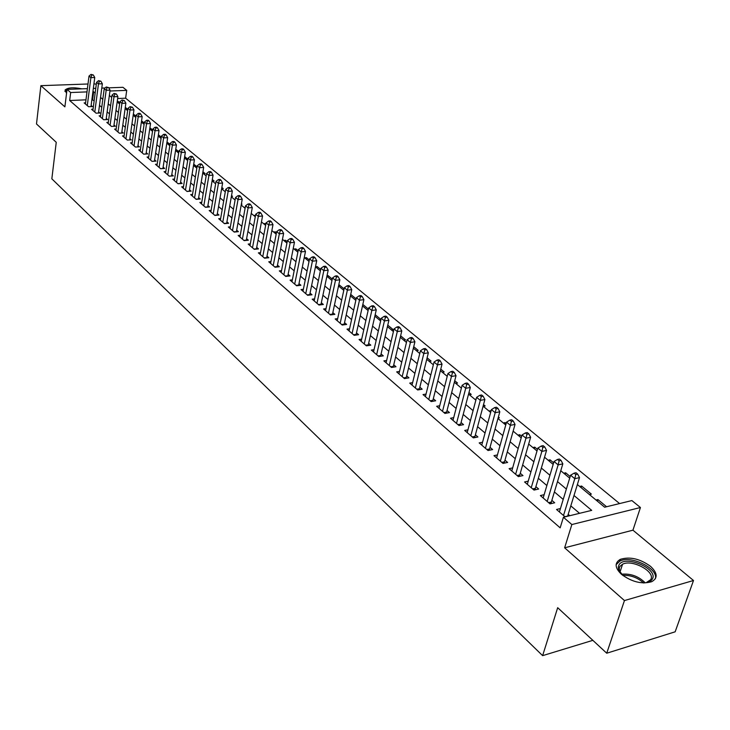 <?xml version="1.0" encoding="UTF-8"?>
<svg xmlns="http://www.w3.org/2000/svg" width="730" height="730" viewBox="0 0 730 730"><rect width="100%" height="100%" fill="white"/><g stroke="black" fill="none" stroke-linecap="round" stroke-linejoin="round"><path stroke-width="1.09" d="M650.521 566.334C639.955 558.742 629.89 556.415 620.327 559.344C614.395 562.821 614.797 567.83 621.531 574.382C631.906 582.011 641.971 584.456 651.717 581.701C657.986 578.123 657.584 572.995 650.521 566.334M81.851 88.841C73.365 87.135 67.762 87.545 65.043 90.073L66.54 93.358M577.375 484.537L604.65 507.213L631.879 500.57L640.438 507.523L571.845 524.542L563.405 517.26L591.692 510.37L573.999 495.488M632.937 530.181L564.637 547.801L624.442 600.562L606.73 653.222L675.15 631.815L693.5 580.505L632.937 530.181L640.438 507.523M96.314 84.251L93.942 83.786M108.752 87.837L122.95 87.308L126.719 90.374L109.947 91.013M619.587 503.572L125.633 98.194L126.719 90.374M624.442 600.562L693.5 580.505M87.992 83.996L40.88 85.665L64.888 106.854L67.023 89.388L87.399 88.631M606.73 653.222L557.683 607.698L542.627 655.649L51.839 178.823L56.246 142.295L36.5 123.963L40.88 85.665M560.43 508.545L556.534 509.485L565.093 516.849M544.151 494.694L540.364 495.57L550.019 503.883L554.69 502.778L551.862 500.351M528.228 481.143L524.56 481.964L534.004 490.095L538.658 489.027L535.884 486.655M512.661 467.893L509.102 468.66L518.337 476.608L522.972 475.586L520.262 473.268M497.431 454.927L493.982 455.648L503.016 463.422L507.633 462.437L504.977 460.165M482.539 442.234L479.181 442.909L488.023 450.519L492.622 449.57L490.031 447.353M467.957 429.806L464.7 430.445L473.35 437.89L477.931 436.978L475.394 434.806M453.686 417.642L450.519 418.244L458.997 425.535L463.55 424.659L461.068 422.524M439.725 405.734L436.64 406.291L444.935 413.426L449.47 412.587L447.043 410.506M426.037 394.063L423.044 394.583L431.165 401.582L435.682 400.77L433.301 398.726M412.642 382.63L409.722 383.122L417.679 389.975L422.177 389.19L419.841 387.192M399.511 371.424L396.673 371.889L404.466 378.605L408.946 377.857L406.665 375.895M386.654 360.438L383.88 360.885L391.526 367.464L395.979 366.743L393.744 364.817M374.043 349.679L371.342 350.09L378.834 356.541L383.277 355.848L381.078 353.959M361.688 339.121L359.05 339.505L366.396 345.828L370.813 345.162L368.659 343.319M349.57 328.765L346.996 329.139L354.196 335.335L358.594 334.696L356.486 332.88M337.68 318.618L335.17 318.955L342.242 325.042L346.613 324.43L344.542 322.651M326.027 308.653L323.572 308.982L330.507 314.94L334.869 314.356L332.834 312.613M314.594 298.88L312.194 299.181L319.001 305.04L323.335 304.474L321.337 302.758M303.37 289.281L301.034 289.573L307.704 295.321L312.02 294.774L310.067 293.095M292.356 279.873L290.075 280.137L296.626 285.777L300.915 285.257L298.999 283.605M281.543 270.62L279.316 270.885L285.74 276.415L290.02 275.913L288.131 274.298M270.93 261.55L268.749 261.787L275.064 267.226L279.316 266.742L277.464 265.154M260.51 252.635L258.374 252.863L264.579 258.201L268.813 257.736L266.998 256.175M250.28 243.875L248.191 244.094L254.277 249.332L258.493 248.893L256.704 247.36M240.225 235.279L238.181 235.48L244.167 240.626L248.355 240.207L246.603 238.701M230.351 226.829L228.344 227.012L234.23 232.076L238.4 231.665L236.675 230.187M220.643 218.516L218.69 218.699L224.466 223.672L228.618 223.28L226.921 221.829M211.107 210.359L209.191 210.523L214.866 215.414L219 215.04L217.339 213.616M201.736 202.338L199.856 202.493L205.44 207.293L209.556 206.946L207.913 205.541M192.528 194.445L190.685 194.6L196.169 199.317L200.266 198.98L198.651 197.602M183.467 186.688L181.661 186.834L187.053 191.47L191.132 191.15L189.544 189.8M174.561 179.069L172.791 179.197L178.093 183.759L182.144 183.458L180.593 182.117M165.801 171.568L164.067 171.687L169.287 176.176L173.32 175.884L171.787 174.57M157.187 164.186L155.481 164.305L160.618 168.721L164.633 168.438L163.128 167.152M148.71 156.932L147.04 157.032L152.086 161.385L156.083 161.111L154.605 159.843M140.379 149.787L138.736 149.887L143.7 154.158L147.679 153.911L146.219 152.661M132.176 142.761L130.561 142.852L135.451 147.058L139.412 146.821L137.97 145.589M124.1 135.844L122.521 135.926L127.33 140.069L131.263 139.841L129.858 138.636M116.152 129.028L114.601 129.11L119.337 133.189L123.251 132.979L121.864 131.783M108.332 122.33L106.808 122.403L111.471 126.418L115.367 126.217L113.999 125.04M100.63 115.732L99.134 115.805L103.724 119.757L107.602 119.565L106.261 118.406M93.048 109.235L91.578 109.299L96.095 113.187L99.964 113.013L98.632 111.872M118.068 102.693L118.233 101.452L119.784 102.729M125.66 109.007L125.834 107.757L127.823 109.4M133.38 115.422L133.554 114.163L135.981 116.179M144.285 123.069L141.574 120.815M152.716 130.068L149.915 127.741M161.293 137.176L158.392 134.776M170.008 144.412L167.006 141.921M178.868 151.767L175.766 149.194M185.958 159.131L187.61 159.021L184.672 156.585M194.645 166.358L196.306 166.239L193.733 164.104M203.478 173.694L205.139 173.576L202.94 171.751M212.448 181.159L214.127 181.031L212.311 179.525M221.628 188.742L223.252 188.614L221.847 187.446M231.392 196.406L232.541 196.315L231.556 195.494M241.338 204.208L241.986 204.154L241.429 203.688M255.226 216.719L255.527 215.396M265.054 224.886L265.309 223.517L265.893 224M275.055 233.208L275.32 231.821L276.451 232.761M285.229 241.666L285.503 240.27L287.2 241.685M295.586 250.271L295.869 248.875L298.159 250.773M306.135 259.041L306.418 257.626L309.319 260.035M316.866 267.965L317.158 266.541L320.689 269.479M327.788 277.044L328.089 275.621L332.287 279.097M338.921 286.297L339.231 284.864L344.104 288.907M356.149 298.908L350.719 294.4M368.44 309.109L362.828 304.446M380.978 319.512L375.174 314.694M391.399 329.923L393.205 329.659L387.767 325.151M403.763 340.207L405.579 339.934L400.624 335.818M416.365 350.683L418.19 350.4L413.737 346.695M429.222 361.368L431.056 361.076L427.114 357.81M442.334 372.273L444.168 371.962L440.774 369.143M455.712 383.387L457.555 383.067L454.726 380.722M469.353 394.738L471.215 394.401L468.97 392.548M483.287 406.318L485.149 405.971L483.525 404.621M490.377 412.213L491.071 410.89M498.097 418.025L499.375 417.779L498.389 416.967M504.713 424.13L505.151 422.57L506.2 423.446M519.349 436.303L519.796 434.724L521.658 436.275M534.296 448.722L534.752 447.143L537.472 449.397M549.571 461.415L550.037 459.827L553.641 462.811M565.166 474.39L565.65 472.784L570.176 476.544M581.116 487.649L581.609 486.034L591.355 494.119L589.448 494.575M125.633 98.194L117.639 98.523M117.238 101.488L118.233 101.452M125.222 107.785L125.834 107.757M168.995 145.033L169.917 144.978M177.408 152.022L178.841 151.931M225.269 191.817L221.619 188.778M234.604 199.573L235.188 199.527M244.103 207.475L245.271 207.375M253.766 215.505L255.473 215.35M263.594 223.681L265.309 223.517M273.595 231.994L275.32 231.821M283.769 240.453L285.503 240.27M294.126 249.058L295.869 248.875M304.666 257.827L306.418 257.626M315.488 266.733L317.158 266.541M327.013 275.748L328.089 275.621M338.766 284.919L339.231 284.864M367.373 309.949L368.276 309.83M379.272 319.84L380.951 319.603M474.892 399.337L476.142 399.118M488.936 411.017L490.806 410.661M503.28 422.935L505.151 422.57M517.917 435.107L519.796 434.724M532.873 447.536L534.752 447.143M548.148 460.238L550.037 459.827M563.752 473.213L565.65 472.784M579.702 486.472L581.609 486.034M596.008 500.032L597.925 499.575L606.566 506.739M85.967 99.837L69.678 100.512L560.165 527.845L563.405 517.26M579.556 513.327L570.805 505.881M563.213 499.43L554.389 491.938M546.87 485.55L538.348 478.296M530.902 471.972L522.653 464.964M515.28 458.695L507.304 451.925M499.995 445.711L492.285 439.159M485.048 433.009L477.584 426.667M470.421 420.58L463.194 414.439M456.095 408.408L449.114 402.476M442.079 396.499L435.317 390.751M428.346 384.829L421.803 379.272M414.895 373.395L408.572 368.02M401.719 362.199L395.596 356.997M388.816 351.23L382.885 346.193M376.16 340.481L370.42 335.599M363.75 329.933L358.193 325.215M351.586 319.603L346.212 315.031M339.66 309.465L334.45 305.04M327.962 299.519L322.916 295.239M316.482 289.764L311.601 285.622M305.222 280.192L300.495 276.177M294.163 270.803L289.591 266.915M283.313 261.577L278.887 257.818M272.664 252.525L268.375 248.893M262.198 243.637L258.055 240.115M251.932 234.914L247.917 231.501M241.84 226.337L237.962 223.042M231.93 217.914L228.171 214.72M222.194 209.638L218.553 206.554M212.622 201.507L209.099 198.514M203.214 193.514L199.81 190.621M193.97 185.657L190.676 182.856M184.882 177.928L181.697 175.227M175.939 170.336L172.864 167.718M167.152 162.863L164.177 160.335M158.501 155.517L155.627 153.072M149.997 148.29L147.223 145.927M141.629 141.182L138.946 138.901M133.398 134.192L130.807 131.984M125.304 127.303L122.795 125.177M117.329 120.532L114.902 118.47M109.482 113.862L107.137 111.872M101.753 107.292L99.499 105.376M94.143 100.831L91.889 99.59M85.583 102.839L84.142 102.894L88.595 106.726L92.436 106.562L91.131 105.439M569.783 515.708L568.195 514.349M542.627 655.649L592.851 640.338M564.637 547.801L571.845 524.542M69.678 100.512L70.664 92.528L67.023 89.388M109.354 95.447L111.708 97.409M117.174 101.944L119.611 103.979M125.113 108.551L127.64 110.65M133.189 115.267L135.807 117.439M141.392 122.083L144.093 124.328M149.723 129.009L152.524 131.336M158.191 136.054L161.093 138.463M166.805 143.208L169.807 145.708M175.565 150.489L178.668 153.072M184.462 157.89L187.674 160.554M193.514 165.418L196.835 168.174M202.721 173.074L206.152 175.921M212.092 180.857L215.633 183.805M231.319 196.844L235.106 199.993M241.183 205.048L245.098 208.296M251.23 213.397L255.272 216.755M261.45 221.893L265.638 225.369M271.861 230.552L276.186 234.148M282.464 239.367L286.926 243.081M293.268 248.346L297.876 252.179M304.264 257.489L309.027 261.45M315.47 266.806L320.397 270.903M326.894 276.305L331.986 280.53M338.537 285.977L343.793 290.348M350.4 295.842L355.829 300.358M362.5 305.906L368.112 310.569M374.846 316.163L380.64 320.981M387.429 326.629L393.415 331.602M400.268 337.296L406.455 342.443M413.372 348.192L419.768 353.512M426.74 359.306L433.355 364.799M440.391 370.657L447.225 376.333M454.334 382.246L461.387 388.114M468.569 394.081L475.86 400.149M483.105 406.172L490.651 412.441M497.97 418.518L505.762 425.006M513.144 431.138L521.211 437.845M528.666 444.05L537.006 450.976M544.543 457.236L553.167 464.408M560.768 470.731L569.692 478.15M93.34 88.412L95.776 88.321M101.78 88.093L105.084 87.974M95.183 92.902L92.92 91.67M86.989 91.898L70.664 92.528M566.361 489.064L557.501 481.608M549.936 475.257L541.359 468.049M533.876 461.752L525.582 454.781M518.163 448.548L510.151 441.805M502.806 435.627L495.049 429.103M487.777 422.989L480.276 416.684M473.067 410.625L465.813 404.529M458.677 398.525L451.651 392.621M444.588 386.681L437.79 380.96M430.782 375.074L424.212 369.544M417.268 363.713L410.908 358.357M404.028 352.581L397.868 347.398M391.052 341.667L385.093 336.658M378.341 330.982L372.574 326.127M365.876 320.497L360.291 315.807M353.658 310.223L348.256 305.678M341.676 300.149L336.439 295.75M329.923 290.266L324.859 286.014M318.389 280.576L313.489 276.451M307.075 271.058L302.329 267.07M295.969 261.723L291.38 257.863M285.074 252.562L280.63 248.83M274.38 243.574L270.082 239.951M263.877 234.741L259.716 231.237M253.556 226.063L249.532 222.677M243.428 217.549L239.531 214.273M233.472 209.181L229.704 206.006M223.699 200.96L220.049 197.894M214.091 192.884L210.559 189.91M204.646 184.936L201.234 182.071M195.366 177.135L192.063 174.361M186.241 169.46L183.047 166.778M177.271 161.923L174.178 159.322M168.447 154.504L165.454 151.986M159.77 147.204L156.877 144.777M151.229 140.032L148.436 137.687M142.834 132.969L140.133 130.707M134.575 126.025L131.966 123.835M126.445 119.191L123.927 117.074M118.443 112.456L116.006 110.412M110.568 105.841L108.222 103.87M102.811 99.326L100.548 97.419M92.646 99.554L93.677 91.642M597.414 501.2L597.925 499.575M90.976 106.626L94.754 77.499L90.885 77.626L87.29 105.604M91.752 75.017L93.303 74.962L91.004 74.396L91.752 75.017L90.885 77.626L89.014 76.075L85.437 104.007M94.754 77.499L93.303 74.962M91.004 74.396L89.014 76.075M66.576 93.066L66.777 91.396M75.008 89.087L69.469 89.297M66.959 89.927L64.906 91.46M623.028 575.587L618.766 570.084L618.264 567.073L618.994 564.901C624.561 554.289 658.989 568.935 652.255 579.173C650.786 581.545 647.775 582.795 643.239 582.942M646.214 582.668L650.658 579.684C656.024 571.882 632.308 558.934 622.58 564.208L619.87 566.471L619.259 568.059L619.496 570.787L620.883 573.461M655.312 578.835C658.779 568.725 631.058 554.992 619.88 561.087L616.138 564.646M98.477 113.077L102.355 83.767L98.468 83.913L94.781 112.055M99.335 81.276L100.895 81.222L98.577 80.647L99.335 81.276L98.468 83.913L96.561 82.326L92.892 110.431M102.355 83.767L100.895 81.222M98.577 80.647L96.561 82.326M106.096 119.638L110.066 90.137L106.16 90.292L102.382 118.598M107.036 87.627L108.606 87.573L106.261 86.989L107.036 87.627L106.16 90.292L104.226 88.686L100.466 116.955M110.066 90.137L108.606 87.573M106.261 86.989L104.226 88.686M113.834 126.299L117.904 96.606L113.98 96.771L110.102 125.241M114.865 94.088L116.435 94.024L114.072 93.44L114.865 94.088L113.98 96.771L112.019 95.137L108.168 123.571M117.904 96.606L116.435 94.024M114.072 93.44L112.019 95.137M121.691 133.061L125.87 103.185L121.928 103.35L117.95 131.993M122.813 100.649L124.383 100.576L122.01 99.983L122.813 100.649L121.928 103.35L119.93 101.698L115.979 130.296M125.87 103.185L124.383 100.576M122.01 99.983L119.93 101.698M129.666 139.932L133.955 109.856L129.995 110.038L125.925 138.855M130.88 107.31L132.468 107.237L130.068 106.644L130.88 107.31L129.995 110.038L127.969 108.359L123.918 137.13M133.955 109.856L132.468 107.237M130.068 106.644L127.969 108.359M135.442 147.049L137.778 146.922L142.177 116.645L138.198 116.836L134.019 145.827M139.092 114.081L140.68 114.008L139.85 113.323L138.262 113.406L139.092 114.081L138.198 116.836L136.136 115.13L131.984 144.075M142.177 116.645L140.68 114.008M138.262 113.406L136.136 115.13M143.673 154.139L146.027 153.984L150.535 123.543L146.529 123.744L142.25 152.908M147.423 120.97L149.029 120.888L148.19 120.194L146.584 120.277L147.423 120.97L146.529 123.744L144.44 122.01L140.178 151.128M150.535 123.543L149.029 120.888M146.584 120.277L144.44 122.01M152.041 161.339L154.404 161.184L159.021 130.551L155.006 130.77L150.617 160.107M155.901 127.96L157.516 127.878L156.658 127.175L155.052 127.257L155.901 127.96L155.006 130.77L152.871 129L148.509 158.3M159.021 130.551L157.516 127.878M155.052 127.257L152.871 129M160.545 168.657L162.918 168.493L167.663 137.678L163.62 137.906L159.113 167.425M164.524 135.077L166.139 134.986L165.272 134.265L163.648 134.357L164.524 135.077L163.62 137.906L161.449 136.108L156.977 165.582M167.663 137.678L166.139 134.986M163.648 134.357L161.449 136.108M169.187 176.094L171.577 175.921L176.432 144.923L172.371 145.17L167.754 174.862M173.284 142.304L174.908 142.213L174.023 141.483L172.399 141.574L173.284 142.304L172.371 145.17L170.172 143.345L165.582 172.992M176.432 144.923L174.908 142.213M172.399 141.574L170.172 143.345M177.974 183.659L180.374 183.476L185.356 152.287L181.277 152.543L176.541 182.427M182.19 149.659L183.823 149.559L182.92 148.82L181.296 148.92L182.19 149.659L181.277 152.543L179.042 150.69L174.333 180.52M185.356 152.287L183.823 149.559M181.296 148.92L179.042 150.69M186.916 191.351L189.325 191.16L194.436 159.779L190.338 160.053L185.475 190.119M191.251 157.132L192.884 157.032L191.972 156.275L190.338 156.384L191.251 157.132L190.338 160.053L188.057 158.164L183.23 188.185M194.436 159.779L192.884 157.032M190.338 156.384L188.057 158.164M196.005 199.171L198.423 198.98L203.67 167.398L199.546 167.69L194.563 197.939M200.467 164.743L202.11 164.633L201.179 163.867L199.536 163.976L200.467 164.743L199.546 167.69L197.228 165.765L192.273 195.968M203.67 167.398L202.11 164.633M199.536 163.976L197.228 165.765M205.249 207.128L207.676 206.928L213.06 175.145L208.917 175.456L203.807 205.887M209.839 172.481L211.49 172.362L210.55 171.577L208.889 171.696L209.839 172.481L208.917 175.456L206.563 173.503L201.48 203.889M213.06 175.145L211.49 172.362M208.889 171.696L206.563 173.503M214.647 215.222L217.093 215.003L222.613 183.038L218.452 183.358L213.206 213.981M219.374 180.356L221.044 180.228L220.077 179.434L218.416 179.562L219.374 180.356L218.452 183.358L216.053 181.368L210.842 211.946M222.613 183.038L221.044 180.228M218.416 179.562L216.053 181.368M224.219 223.462L226.674 223.234L232.332 191.059L228.152 191.397L222.769 222.212M229.083 188.367L230.753 188.231L229.777 187.428L228.107 187.555L229.083 188.367L228.152 191.397L225.716 189.371L220.36 220.141M232.332 191.059L230.753 188.231M228.107 187.555L225.716 189.371M233.956 231.839L236.42 231.602L242.232 199.226L238.026 199.582L232.505 230.589M238.956 196.516L240.635 196.379L239.641 195.558L237.962 195.695L238.956 196.516L238.026 199.582L235.544 197.52L230.059 228.481M242.232 199.226L240.635 196.379M237.962 195.695L235.544 197.52M243.866 240.371L246.338 240.115L252.297 207.539L248.081 207.913L242.415 239.121M249.012 204.82L250.7 204.674L249.687 203.834L247.999 203.98L249.012 204.82L248.081 207.913L245.545 205.814L239.915 236.976M252.297 207.539L250.7 204.674M247.999 203.98L245.545 205.814M253.949 249.049L256.44 248.784L262.554 216.007L258.31 216.39L252.498 247.798M259.25 213.269L260.948 213.114L259.916 212.257L258.219 212.412L259.25 213.269L258.31 216.39L255.737 214.255L249.961 245.618M262.554 216.007L260.948 213.114M258.219 212.412L255.737 214.255M264.214 257.882L266.724 257.617L272.993 224.621L268.731 225.032L262.763 256.632M269.671 221.865L271.377 221.71L270.328 220.843L268.622 220.998L269.671 221.865L268.731 225.032L266.112 222.851L260.181 254.414M272.993 224.621L271.377 221.71M268.622 220.998L266.112 222.851M274.672 266.888L277.19 266.596L283.623 233.399L279.344 233.819L273.212 265.629M280.284 230.634L281.999 230.461L280.931 229.576L279.216 229.749L280.284 230.634L279.344 233.819L276.67 231.611L270.584 263.366M283.623 233.399L281.999 230.461M279.216 229.749L276.67 231.611M285.32 276.049L287.848 275.748L294.455 242.333L290.148 242.78L283.861 274.799M291.097 239.559L292.821 239.376L291.726 238.482L290.011 238.655L291.097 239.559L290.148 242.78L287.428 240.526L281.178 272.491M294.455 242.333L292.821 239.376M290.011 238.655L287.428 240.526M296.161 285.384L298.698 285.074L305.487 251.439L301.161 251.905L294.701 284.125M302.111 248.647L303.844 248.465L302.731 247.543L301.006 247.726L302.111 248.647L301.161 251.905L298.387 249.605L291.973 281.78M298.698 285.074L298.643 285.53M305.487 251.439L303.844 248.465M301.006 247.726L298.387 249.605M307.211 294.893L309.757 294.564L316.729 260.72L312.385 261.203L305.751 293.633M313.334 257.909L315.077 257.717L313.946 256.787L312.203 256.978L313.334 257.909L312.385 261.203L309.557 258.867L302.968 291.243M309.757 294.564L309.702 295.066M316.729 260.72L315.077 257.717M312.203 256.978L309.557 258.867M318.462 304.574L321.027 304.246L328.181 270.173L323.819 270.684L317.002 303.324M324.777 267.353L326.52 267.153L325.37 266.195L323.618 266.395L324.777 267.353L323.819 270.684L320.935 268.293L314.174 300.888M321.027 304.246L320.963 304.784M328.181 270.173L326.52 267.153M323.618 266.395L320.935 268.293M329.933 314.447L332.515 314.101L339.861 279.809L335.471 280.338L328.482 313.197M336.439 276.971L338.191 276.761L337.014 275.794L335.262 276.004L336.439 276.971L335.471 280.338L332.533 277.911L325.589 310.706M332.515 314.101L332.442 314.685M339.861 279.809L338.191 276.761M335.262 276.004L332.533 277.911M341.631 324.512L344.213 324.147L351.76 289.637L347.352 290.193L340.171 323.262M348.32 286.78L350.081 286.562L348.885 285.576L347.124 285.795L348.32 286.78L347.352 290.193L344.359 287.711L337.224 320.726M344.213 324.147L344.149 324.777M351.76 289.637L350.081 286.562M347.124 285.795L344.359 287.711M353.548 334.769L356.149 334.395L363.896 299.656L359.47 300.231L352.088 333.519M360.438 296.791L362.208 296.553L360.985 295.55L359.215 295.778L360.438 296.791L359.47 300.231L356.423 297.703L349.086 330.936M356.149 334.395L356.076 335.061M363.896 299.656L362.208 296.553M359.215 295.778L356.423 297.703M365.703 345.235L368.312 344.843L376.279 309.867L371.826 310.478L364.243 343.976M372.802 306.992L374.581 306.746L373.331 305.724L371.552 305.961L372.802 306.992L371.826 310.478L368.714 307.896L361.186 341.348M368.312 344.843L368.239 345.555M376.279 309.867L374.581 306.746M371.552 305.961L368.714 307.896M378.094 355.902L380.722 355.492L388.898 320.287L384.427 320.926L376.643 354.652M385.404 317.395L387.192 317.149L385.924 316.099L384.135 316.346L385.404 317.395L384.427 320.926L381.261 318.289L373.514 351.96M380.722 355.492L380.64 356.258M388.898 320.287L387.192 317.149M384.135 316.346L381.261 318.289M390.732 366.779L393.379 366.36L401.783 330.927L397.293 331.584L389.282 365.529M398.27 328.016L400.067 327.752L398.772 326.684L396.974 326.94L398.27 328.016L397.293 331.584L394.054 328.892L386.097 362.792M393.379 366.36L393.297 367.172M401.783 330.927L400.067 327.752M396.974 326.94L394.054 328.892M403.635 377.885L406.281 377.446L414.923 341.777L410.415 342.461L402.184 376.634M411.401 338.848L413.198 338.574L411.875 337.488L410.077 337.753L411.401 338.848L410.415 342.461L407.112 339.715L398.936 373.842M406.281 377.446L406.209 378.313M414.923 341.777L413.198 338.574M410.077 337.753L407.112 339.715M416.803 389.218L419.458 388.752L428.346 352.846L423.811 353.557L415.352 387.968M424.796 349.907L426.612 349.624L425.252 348.511L423.446 348.794L424.796 349.907L423.811 353.557L420.434 350.765L412.03 385.112M419.458 388.752L419.376 389.683M428.346 352.846L426.612 349.624M423.446 348.794L420.434 350.765M430.235 400.779L432.908 400.296L442.033 364.151L437.489 364.9L428.784 399.529M438.474 361.195L440.299 360.903L438.912 359.762L437.097 360.063L438.474 361.195L437.489 364.9L434.04 362.043L425.398 396.618M432.908 400.296L432.826 401.281M442.033 364.151L440.299 360.903M437.097 360.063L434.04 362.043M443.95 412.578L446.632 412.085L456.022 375.695L451.45 376.47L442.508 411.337M452.445 372.729L454.27 372.419L452.865 371.26L451.03 371.561L452.445 372.729L451.45 376.47L447.937 373.55L439.049 408.362M446.632 412.085L446.55 413.134M456.022 375.695L454.27 372.419M451.03 371.561L447.937 373.55M457.947 424.632L460.648 424.121L470.302 387.484L465.713 388.296L456.515 423.391M466.707 384.5L468.55 384.181L467.109 382.995L465.265 383.314L466.707 384.5L465.713 388.296L462.126 385.312L452.983 420.361M460.648 424.121L460.557 425.234M470.302 387.484L468.55 384.181M465.265 383.314L462.126 385.312M472.255 436.941L474.965 436.412L484.893 399.529L480.285 400.368L470.823 435.71M481.28 396.536L483.132 396.198L481.654 394.985L479.811 395.313L481.28 396.536L480.285 400.368L476.617 397.33L467.209 432.607M474.965 436.412L474.874 437.589M484.893 399.529L483.132 396.198M479.811 395.313L476.617 397.33M486.864 449.516L489.584 448.959L499.804 411.829L495.177 412.705L485.432 448.293M496.172 408.827L498.024 408.481L496.519 407.24L494.675 407.586L496.172 408.827L495.177 412.705L491.427 409.603L481.754 445.118M489.584 448.959L489.492 450.218M499.804 411.829L498.024 408.481M494.675 407.586L491.427 409.603M501.793 462.373L504.521 461.789L515.042 424.413L510.398 425.325L500.369 461.141M511.392 421.383L513.254 421.027L511.721 419.759L509.859 420.115L511.392 421.383L510.398 425.325L506.556 422.141L496.601 457.902M504.521 461.789L504.43 463.121M515.042 424.413L513.254 421.027M509.859 420.115L506.556 422.141M517.05 475.504L519.796 474.902L530.619 437.27L525.956 438.219L515.635 474.281M526.96 434.231L528.821 433.857L527.252 432.562L525.381 432.936L526.96 434.231L525.956 438.219L522.032 434.971L511.785 470.969M519.796 474.902L519.696 476.307M530.619 437.27L528.821 433.857M525.381 432.936L522.032 434.971M532.654 488.927L535.4 488.297L546.551 450.41L541.861 451.405L531.239 487.713M542.864 447.362L544.744 446.97L543.129 445.647L541.258 446.039L542.864 447.362L541.861 451.405L537.855 448.083L527.306 484.328M535.4 488.297L535.3 489.793M546.551 450.41L544.744 446.97M541.258 446.039L537.855 448.083M548.595 502.651L551.36 502.003L562.839 463.86L558.131 464.891L547.19 501.446M559.144 460.794L561.023 460.384L559.381 459.033L557.501 459.435L559.144 460.794L558.131 464.891L554.034 461.488L543.166 497.979M551.36 502.003L551.25 503.59M562.839 463.86L561.023 460.384M557.501 459.435L554.034 461.488M564.911 516.694L567.684 516.019L579.501 477.621L574.784 478.688L563.514 515.489M575.788 474.536L577.676 474.117L575.997 472.73L574.108 473.149L575.788 474.536L574.784 478.688L570.586 475.212L559.399 511.949M579.501 477.621L577.676 474.117M574.108 473.149L570.586 475.212M621.586 574.227C630.674 573.369 638.549 576.235 645.201 582.814M643.559 582.932C637.573 577.558 630.647 575.039 622.79 575.377M391.508 367.445L393.297 367.154M404.402 378.551L406.209 378.249M417.569 389.875L419.376 389.565M431.001 401.445L432.817 401.117M444.716 413.244L446.541 412.906M458.723 425.298L460.557 424.951M473.031 437.608L474.865 437.243M487.64 450.182L489.483 449.808M502.568 463.039L504.421 462.637M517.826 476.17L519.687 475.759M533.42 489.593L535.291 489.164M549.371 503.317L551.25 502.879M620.327 559.344L619.733 561.151M619.998 572.01L622.58 564.208M620.409 572.749L619.569 571.672"/></g></svg>
